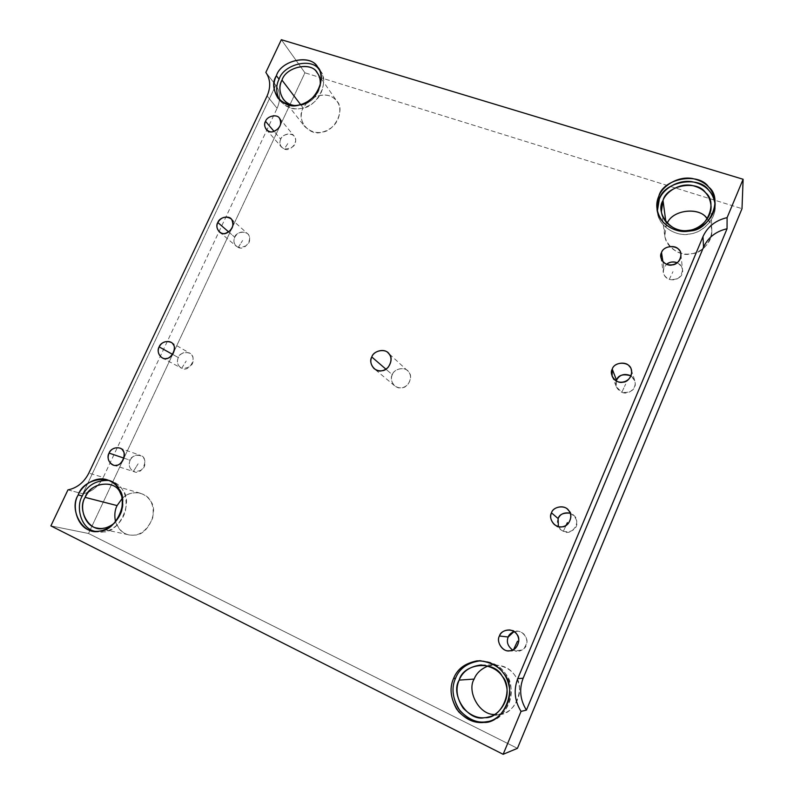 <?xml version="1.0" encoding="UTF-8"?>
<svg xmlns="http://www.w3.org/2000/svg" width="794" height="794" viewBox="0 0 794 794"><rect width="100%" height="100%" fill="white"/><g stroke="black" fill="none" stroke-linecap="round" stroke-linejoin="round"><path stroke-width="0.6" stroke-dasharray="3.97 2.98" d="M663.883 267.886C662.107 272.709 663.913 276.55 669.302 279.389L672.975 271.637L669.302 279.389C682.503 281.007 687.495 269.712 677.213 262.725C680.299 264.074 682.086 266.456 682.552 269.861C681.123 277.86 676.706 281.036 669.302 279.389C665.908 278.089 663.903 275.756 663.278 272.392L663.883 267.886L666.583 264.293L663.883 267.886L662.93 261.712L663.883 267.886M508.18 637.006C506.244 642.237 507.922 646.683 513.232 650.336L513.569 649.621L513.232 650.336C521.698 651.269 526.174 648.936 526.66 643.358C528.784 638.654 521.698 628.739 514.055 631.567L518.214 631.21C523.782 632.55 526.65 636.054 526.839 641.721C525.489 648.142 522.194 651.318 516.954 651.249L512.676 650.058M280.719 139.218C278.942 143.426 280.143 146.692 284.302 148.994L288.5 142.454L284.302 148.994C292.738 148.567 296.48 145.242 295.517 139.039C294.088 130.861 281.016 134.514 280.719 139.218C282.198 134.136 291.855 131.903 294.207 136.221C299.219 141.114 290.445 152.428 284.302 148.994L281.463 147.088C279.677 144.419 279.428 141.798 280.719 139.218L274.059 131.387L280.719 139.218M181.647 368.287L186.203 361.032L181.647 368.287C190.064 368.307 193.865 364.952 193.061 358.223C191.83 349.35 178.719 352.526 178.313 357.558C176.447 361.985 177.558 365.558 181.647 368.287L181.082 368.009C177.439 365.131 176.516 361.647 178.313 357.558C180.873 352.913 184.655 351.434 189.667 353.141C197.984 356.407 189.429 373.071 181.647 368.287M172.685 354.432L178.313 357.558L172.685 354.432M238.23 247.4L242.587 240.542L238.23 247.4C246.666 247.172 250.428 243.837 249.534 237.396C248.194 228.91 235.103 232.354 234.756 237.208C232.95 241.515 234.101 244.909 238.23 247.4L236.275 246.249C233.744 243.381 233.238 240.364 234.756 237.208C238.111 231.927 242.329 230.707 247.43 233.555C253.822 237.763 245.098 251.48 238.23 247.4M228.732 231.977L234.756 237.208L228.732 231.977M558.142 518.581C556.247 523.683 557.974 527.931 563.313 531.315L566.082 525.41L563.313 531.315C576.91 534.173 582.339 520.507 570.211 513.192L573.943 515.524C581.714 521.509 571.888 536.734 563.313 531.315L560.941 529.876L558.351 526.591M616.511 380.197C614.675 385.15 616.452 389.169 621.821 392.256L625.662 384.088L621.821 392.256C634.694 394.082 639.527 383.75 631.022 375.83L634.833 380.882C637.125 388.713 627.915 395.392 621.821 392.256L616.352 386.847L616.243 380.902M275.816 85.206L82.844 493.799C91.836 491.943 98.645 486.474 103.27 477.402L277.096 108.302C280.808 99.697 280.381 91.995 275.816 85.206L265.851 72.393L275.816 85.206C280.381 91.995 280.808 99.697 277.096 108.302L267.102 95.935L277.096 108.302L103.27 477.402L88.819 473.115L103.27 477.402C98.645 486.474 91.836 491.943 82.844 493.799L275.816 85.206M319.049 69.535L320.439 71.341C326.652 78.745 323.456 96.352 311.774 103.865C300.777 111.2 290.406 110.445 280.689 101.582L279.508 99.885C285.632 107.557 293.036 110.356 301.72 108.302C317.729 107.448 330.741 79.489 319.575 70.17L319.049 69.535M320.121 85.97C316.875 96.759 310.672 103.151 301.482 105.145L294.624 105.493C303.884 107.25 317.64 99.31 320.121 85.97M300.589 104.58L303.199 108.014L308.032 101.275L303.199 108.014L300.589 104.58M312.389 97.95C323.763 93.146 332.031 94.397 337.192 101.701C342.363 107.815 339.842 122.355 330.235 128.499C321.183 134.514 312.637 133.809 304.578 126.395C300.678 120.053 300.221 113.929 303.199 108.014C295.636 119.289 309.164 136.886 321.977 132.102C335.128 131.476 345.727 108.57 336.527 100.808C331.098 94.208 323.049 93.255 312.389 97.95M715.086 204.524L715.176 206.47C715.533 221.437 699.941 233.724 688.358 234.161C675.863 236.443 658.752 226.35 657.472 212.316L657.343 211.135C657.561 226.558 677.58 237.565 690.353 233.873C702.154 232.87 717.032 218.926 715.086 204.524M665.878 221.913L666.325 225.248L667.208 223.412L666.325 225.248L665.878 221.913M707.315 218.936C710.034 222.082 711.533 226.171 711.821 231.203C712.238 243.48 699.504 253.594 690.026 253.891C679.803 255.737 665.769 247.281 664.836 235.729L666.325 225.248C658.097 237.972 676.339 258.735 691.653 253.663C707.007 253.415 718.52 228.841 707.315 218.936M480.688 660.757L481.184 660.747C497.52 662.732 507.297 670.999 510.522 685.53C514.383 700.695 502.92 718.55 490.047 721.081L488.647 721.428C507.981 719.969 518.184 686.81 505.421 673.649C500.27 665.749 492.022 661.452 480.688 660.757M488.171 665.948L494.602 664.826C508.16 666.285 516.279 673.004 518.948 684.984C522.134 697.479 512.497 712.019 501.957 713.856L494.612 714.471L498.354 714.461C514.522 715.95 526.491 687.247 514.78 675.307C508.904 666.752 500.041 663.635 488.171 665.948M109.066 480.459L111.001 480.916C123.229 485.471 128.023 495.555 125.363 511.167C120.628 526.928 106.277 534.203 96.382 531.712L103.329 531.94C119.249 532.794 133.491 502.215 122.862 490.235C120.152 485.362 115.557 482.107 109.066 480.459M122.028 496.865C124.648 506.215 122.157 514.909 114.544 522.938C128.479 509.192 123.795 487.625 109.741 484.38M122.286 498.334C127.685 493.402 133.779 491.714 140.568 493.282C150.741 497.014 154.77 505.292 152.647 518.115C146.88 531.196 138.94 536.764 128.817 534.828C122.445 533.429 118.028 529.072 115.557 521.777C119.735 531.762 126.097 536.178 134.643 535.047C147.734 535.761 159.286 510.81 150.483 500.974C146.662 492.389 130.851 489.144 122.286 498.334M392.315 374.708C393.794 369.279 403.838 366.252 407.739 370.907C411.381 374.45 411.401 379.006 407.808 384.564C403.62 388.494 399.213 388.891 394.598 385.765C391.343 382.182 390.579 378.49 392.315 374.708L385.914 369.18L392.315 374.708C388.653 380.306 395.581 389.804 401.873 387.75C408.374 387.849 413.436 376.435 408.821 372.108C405.982 366.411 394.003 368.317 392.315 374.708M50.885 525.886L88.521 533.489L517.43 748.345L88.521 533.489L304.936 72.8L742.003 208.683L304.936 72.8L281.344 39.7L304.936 72.8L88.521 533.489L50.885 525.886M67.947 489.898L82.844 493.799L67.947 489.898M123.963 458.148L130.156 460.242C132.181 456.173 135.526 454.535 140.191 455.319C149.818 457.344 142.612 475.795 134.176 471.745L133.362 471.418C129.313 468.5 128.241 464.768 130.156 460.242L123.963 458.148M130.156 460.242C128.241 464.768 129.313 468.5 133.362 471.418L138.096 463.825L133.362 471.418C141.769 471.666 145.61 468.301 144.875 461.324C143.744 452.114 130.613 455.051 130.156 460.242M660.896 257.266L663.278 272.392M680.905 254.576L682.552 269.861M508.517 650.812L516.954 651.249M509.857 629.96L518.214 631.21M266.268 129.442L281.463 147.088M279.428 118.177L294.207 136.221M161.986 357.687L181.082 368.009M170.879 342.293L189.667 353.141M219.333 231.838L236.275 246.249M230.885 218.707L247.43 233.555M554.391 524.596L560.941 529.876M567.909 509.659L573.943 515.524M612.085 376.019L616.352 386.847M631.28 369.786L634.833 380.882M278.118 98.347L280.689 101.582M317.987 67.758L320.439 71.341M283.329 99.31L304.578 126.395M317.531 73.286L337.192 101.701M657.124 209.973L657.472 212.316M715.106 203.343L715.176 206.47M661.422 211.482L664.836 235.729M711.077 206.44L711.821 231.203M488.35 721.508L490.047 721.081M480.191 660.747L481.184 660.747M488.469 716.992L501.957 713.856M481.501 664.985L494.602 664.826M92.402 530.878L96.382 531.712M107.2 479.794L111.001 480.916M97.166 528.079L128.817 534.828M109.79 484.4L140.568 493.282M407.739 370.907L388.117 352.883M394.598 385.765L374.153 368.664M113.165 464.976L134.176 471.745M119.457 447.985L140.191 455.319"/><path stroke-width="1.19" d="M677.213 262.725C672.836 261.395 669.292 261.921 666.583 264.293C669.888 261.822 673.431 261.295 677.213 262.725M661.521 252.591L660.896 257.266C663.139 268.938 681.421 266.615 680.905 254.576C681.54 245.316 664.409 243.679 661.521 252.591L662.93 261.712L661.521 252.591C662.94 246.398 675.436 244.215 678.751 249.614C683.842 253.653 679.168 264.789 672.32 264.878C665.809 267.042 657.988 258.09 661.521 252.591M513.569 649.621L517.499 641.215L513.569 649.621M514.055 631.567C510.79 633.026 508.835 634.843 508.18 637.006L514.055 631.567M499.436 635.994C496.161 641.185 501.887 651.447 508.517 650.812C513.956 650.891 517.39 647.586 518.81 640.897C518.621 635.001 515.643 631.359 509.857 629.96C504.587 629.91 501.113 631.925 499.436 635.994L508.18 637.006L499.436 635.994C501.074 629.166 513.668 627.865 516.805 634.237C521.777 639.239 516.705 651.308 509.837 650.782C503.237 652.608 495.704 641.84 499.436 635.994M512.676 650.058C507.783 646.266 506.284 641.919 508.18 637.006M265.524 121.333C264.184 123.993 264.432 126.703 266.268 129.442C272.253 137.392 285.354 124.777 279.428 118.177C277.027 113.74 267.072 116.093 265.524 121.333L274.059 131.387L265.524 121.333C267.102 115.974 277.275 113.77 279.538 118.316C282.098 124.271 280.024 128.688 273.305 131.576C267.935 133.61 262.298 126.147 265.524 121.333M159.157 346.889C157.291 351.117 158.224 354.71 161.976 357.677C170.005 363.513 179.692 345.876 170.879 342.293C165.728 340.557 161.817 342.085 159.157 346.889L172.685 354.432L159.157 346.889C160.864 341.212 171.057 339.445 173.191 344.487C176.883 348.308 172.119 358.461 166.651 358.412C161.251 360.278 155.832 351.891 159.157 346.889M217.814 222.518C216.236 225.774 216.742 228.88 219.333 231.838C226.34 239.123 238.15 223.987 230.885 218.707C225.635 215.789 221.278 217.06 217.814 222.518L228.732 231.977L217.814 222.518C219.452 217.01 229.625 215.005 231.838 219.769C234.329 226.002 232.205 230.518 225.466 233.327C220.077 235.282 214.539 227.412 217.814 222.518M566.082 525.41L567.382 522.641L566.082 525.41M570.211 513.192C563.323 512.626 559.304 514.413 558.142 518.581C560.266 513.926 564.286 512.13 570.211 513.192M551.493 512.855C549.776 516.825 550.738 520.735 554.391 524.596C559.294 527.901 563.859 527.633 568.077 523.802C571.72 518.293 571.67 513.579 567.909 509.659C563.839 504.418 552.902 507.038 551.493 512.855L558.142 518.581L551.493 512.855C553.051 506.235 565.626 504.647 568.822 510.701C573.834 515.375 568.891 527.147 562.033 526.819C555.453 528.764 547.82 518.591 551.493 512.855M558.351 526.591L558.142 518.581M631.022 375.83C623.042 373.637 618.198 375.096 616.511 380.197C619.618 374.589 624.451 373.13 631.022 375.83M612.253 369.131L612.085 376.019C616.73 387.541 634.178 381.596 631.28 369.786C630.505 361.657 614.655 360.784 612.253 369.131L616.511 380.197L612.253 369.131C613.732 362.749 626.268 360.823 629.533 366.52C634.595 370.838 629.801 382.251 622.943 382.162C616.402 384.227 608.661 374.738 612.253 369.131M616.243 380.902L616.511 380.197M276.391 75.718C272.699 82.993 273.235 90.486 278.009 98.198C287.775 107.101 298.197 107.855 309.263 100.471C321.004 92.908 324.23 75.202 317.987 67.758C312.379 53.853 281.215 59.431 276.391 75.718L279.071 79.211C283.389 64.522 311.635 57.228 319.049 69.535C311.635 57.228 283.389 64.522 279.071 79.211L276.391 75.718C280.887 60.404 310.345 53.655 317.124 66.587C328.349 75.946 315.238 104.064 299.149 104.937C283.428 110.882 267.082 89.524 276.391 75.718M279.508 99.885C275.905 92.561 275.766 85.673 279.071 79.211C275.766 85.673 275.905 92.561 279.508 99.885M281.989 80.134C285.83 67.014 311.059 61.277 316.846 72.363C319.645 75.589 320.736 80.125 320.121 85.97C320.736 80.71 319.873 76.482 317.531 73.286C312.677 61.436 286.078 66.239 281.989 80.134C278.843 86.328 279.289 92.719 283.329 99.31C286.366 102.932 290.128 104.987 294.624 105.493C282.366 105.016 276.381 88.968 281.989 80.134L300.589 104.58L281.989 80.134M308.032 101.275L312.389 97.95L308.032 101.275M658.851 196.148L657.015 209.269C658.305 223.382 675.525 233.525 688.11 231.213C699.772 230.776 715.473 218.39 715.106 203.343C714.074 189.925 706.541 181.647 692.507 178.521C677.669 175.762 662.256 186.223 658.851 196.148L659.298 199.284C662.643 189.706 677.143 179.474 691.683 181.637C705.529 184.347 713.33 191.979 715.086 204.524C714.302 198.53 712.178 193.756 708.714 190.223C698.998 175.057 663.308 181.786 659.298 199.284L658.851 196.148C662.891 178.541 698.819 171.742 708.605 186.997C723.552 198.272 710.094 230.508 690.125 230.925C680.478 232.821 671.446 229.913 663 222.191C656.459 213.08 655.08 204.395 658.851 196.148M657.343 211.135L659.298 199.284L657.343 211.135M663.01 200.455C666.464 185.369 697.211 179.613 705.538 192.674C718.282 202.331 706.789 229.833 689.748 230.2C673.56 235.61 654.306 213.874 663.01 200.455L661.422 211.482C662.404 223.62 677.213 232.444 688.031 230.439C698.045 230.071 711.513 219.352 711.077 206.44C710.124 195.056 703.663 188.039 691.683 185.389C679.019 183.067 665.908 191.989 663.01 200.455L665.878 221.913L663.01 200.455M667.208 223.412C672.449 209.09 700.814 206.906 707.315 218.936L706.581 218.082C699.316 206.668 672.2 209.735 667.208 223.412M453.592 678.423C448.997 688.716 450.664 699.812 458.595 711.722C468.46 721.289 478.375 724.545 488.35 721.508C501.312 718.957 512.855 700.973 508.974 685.698C505.728 671.059 495.893 662.742 479.447 660.737C466.257 662.305 457.642 668.201 453.592 678.423L455.508 678.314C459.438 668.34 467.835 662.484 480.688 660.757C467.835 662.484 459.438 668.34 455.508 678.314L453.592 678.423C457.284 669.124 465.095 663.268 477.015 660.866C489.233 660.926 498.175 665.223 503.843 673.739C518.333 688.547 503.416 724.287 483.377 722.391C473.631 723.433 464.698 718.987 456.59 709.052C450.446 697.728 449.444 687.525 453.592 678.423M488.647 721.428C478.851 723.87 469.274 720.287 459.915 710.65C452.54 698.968 451.071 688.19 455.508 678.314C451.389 687.336 452.391 697.469 458.495 708.714C466.554 718.58 475.427 722.997 485.104 721.954L488.647 721.428M459.18 680.101C463.299 663.089 494.354 660.032 502.126 676.111C514.482 688.775 501.748 719.225 484.658 717.637C468.182 721.984 449.861 694.581 459.18 680.101C455.29 688.795 456.669 698.204 463.299 708.337C471.606 716.535 480.003 719.414 488.469 716.992C499.625 715.047 509.847 699.633 506.512 686.373C503.714 673.669 495.158 666.543 480.836 664.995C469.78 666.484 462.555 671.516 459.18 680.101L474.137 679.078C476.38 673.233 481.055 668.856 488.171 665.948C481.055 668.856 476.38 673.233 474.137 679.078L459.18 680.101M494.612 714.471C479.09 715.146 466.654 690.959 474.137 679.078C466.654 690.959 479.09 715.146 494.612 714.471M78.229 494.93C70.914 506.374 77.812 529.38 92.402 530.878C102.337 533.389 116.778 526.065 121.551 510.214C124.231 494.493 119.428 484.35 107.13 479.774C95.637 475.894 81.901 485.422 78.229 494.93L82.268 495.972C87.36 485.164 96.292 479.993 109.066 480.459C96.292 479.993 87.36 485.164 82.268 495.972L78.229 494.93C83.43 477.869 112.937 473.522 119.05 489.144C129.73 501.193 115.378 531.97 99.379 531.107C83.499 536.119 68.334 509.688 78.229 494.93M94.367 531.186C80.72 528.07 75.648 506.602 82.268 495.972C75.648 506.602 80.72 528.07 94.367 531.186M109.79 484.4L109.741 484.38C98.178 483.03 89.97 487.357 85.107 497.362C78.894 507.118 84.73 526.71 97.166 528.079C102.902 529.399 108.699 527.682 114.544 522.938C110.694 526.124 106.932 527.911 103.25 528.288C89.682 532.585 76.651 510.006 85.107 497.362C89.543 482.752 114.832 479.07 120.043 492.439L122.028 496.865M85.107 497.362L117.075 505.589L122.286 498.334L117.075 505.589L85.107 497.362M115.557 521.777C114.227 515.604 114.733 510.205 117.075 505.589C114.733 510.205 114.227 515.604 115.557 521.777M385.914 369.18L371.791 356.982C369.944 360.992 370.729 364.883 374.153 368.664C379.026 371.959 383.681 371.513 388.127 367.334C391.948 361.439 391.948 356.625 388.117 352.883C384.008 347.99 373.388 351.236 371.791 356.982L385.914 369.18M702.988 236.602L517.748 678.642L523.157 678.205L703.534 247.232L702.988 236.602L703.534 247.232C708.02 237.495 715.86 231.342 727.046 228.761L727.106 217.635C715.632 220.305 707.593 226.627 702.988 236.602C707.593 226.627 715.632 220.305 727.106 217.635L727.046 228.761C715.86 231.342 708.02 237.495 703.534 247.232L523.157 678.205C518.998 689.162 520.08 699.802 526.412 710.104L727.046 228.761L526.412 710.104C520.08 699.802 518.998 689.162 523.157 678.205L517.748 678.642C513.47 689.897 514.562 700.814 521.043 711.404L526.412 710.104L521.043 711.404L503.148 754.3L517.43 748.345L742.003 208.683L743.115 179.265L727.106 217.635L743.115 179.265L742.003 208.683L517.43 748.345L503.148 754.3L50.885 525.886L67.947 489.898C77.107 487.982 84.065 482.395 88.819 473.115L267.102 95.935C270.903 87.151 270.486 79.301 265.851 72.393L281.344 39.7L743.115 179.265L281.344 39.7L265.851 72.393C270.486 79.301 270.903 87.151 267.102 95.935L88.819 473.115C84.065 482.395 77.107 487.982 67.947 489.898L50.885 525.886L503.148 754.3L521.043 711.404C514.562 700.814 513.47 689.897 517.748 678.642L702.988 236.602M371.791 356.982C373.607 350.214 386.271 348.139 389.249 354.154C394.102 358.709 388.713 370.808 381.845 370.729C375.175 372.942 367.9 362.918 371.791 356.982M109.086 453.096C110.852 447.26 121.035 445.712 123.12 450.992C126.762 455.041 121.889 465.433 116.42 465.224C111.011 467.011 105.691 458.178 109.086 453.096C107.011 458.317 108.381 462.277 113.165 464.976C121.839 469.145 129.343 450.059 119.447 447.985C114.644 447.181 111.19 448.878 109.086 453.096L123.963 458.148L109.086 453.096M657.015 209.269L657.124 209.973M479.447 660.737L480.191 660.747M480.836 664.995L481.501 664.985"/></g></svg>
